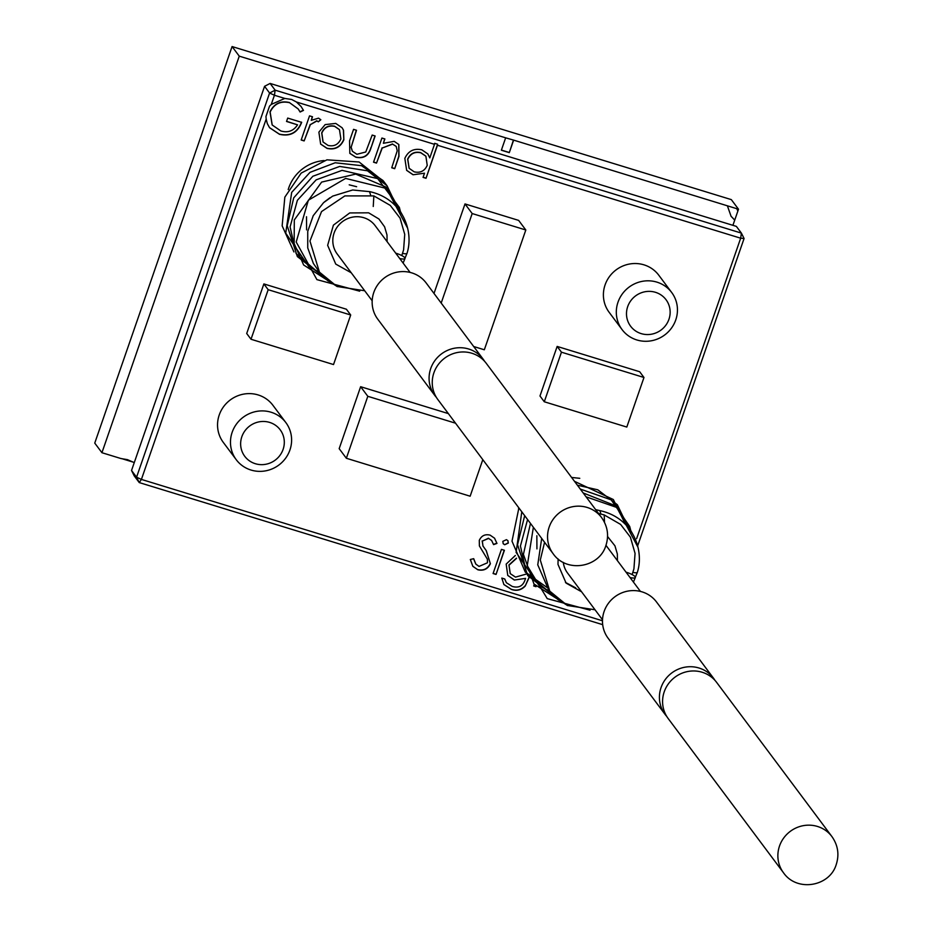 <?xml version="1.0" encoding="UTF-8"?>
<svg xmlns="http://www.w3.org/2000/svg" width="931" height="931" viewBox="0 0 931 931"><rect width="100%" height="100%" fill="white"/><g stroke="black" fill="none" stroke-linecap="round" stroke-linejoin="round"><path stroke-width="1.4" d="M436.383 397.362A30.223 29.094 -36.8 0 1 434.696 395.314A30.223 29.094 -36.8 0 1 430.716 368.571A30.223 29.094 -36.8 0 1 454.584 348.194A30.223 29.094 -36.8 0 1 483.108 359.122A30.223 29.094 -36.8 0 1 484.597 361.309M666.712 716.37A30.223 29.094 -36.8 0 1 665.025 714.321A30.223 29.094 -36.8 0 1 661.057 687.578A30.223 29.094 -36.8 0 1 684.925 667.201A30.223 29.094 -36.8 0 1 713.437 678.117A30.223 29.094 -36.8 0 1 714.927 680.317M283.105 449.382A22.123 21.297 143.2 0 0 269.629 422.406A22.123 21.297 143.2 0 0 241.839 436.732A22.123 21.297 143.2 0 0 255.327 463.708A22.123 21.297 143.2 0 0 283.105 449.382M232.156 432.287A30.979 29.815 -36.8 0 1 256.619 411.397A30.979 29.815 -36.8 0 1 285.852 422.581A30.979 29.815 -36.8 0 1 289.925 449.987A30.979 29.815 -36.8 0 1 265.463 470.877A30.979 29.815 -36.8 0 1 236.23 459.681A30.979 29.815 -36.8 0 1 232.156 432.287M285.852 422.581L272.923 405.299A30.979 29.815 143.2 0 0 243.701 394.104A30.979 29.815 143.2 0 0 219.227 414.993A30.979 29.815 143.2 0 0 223.3 442.4L236.23 459.681M668.947 319.286A22.123 21.297 143.2 0 0 655.471 292.311A22.123 21.297 143.2 0 0 627.692 306.636A22.123 21.297 143.2 0 0 641.168 333.612A22.123 21.297 143.2 0 0 668.947 319.286M617.998 302.191A30.979 29.815 -36.8 0 1 642.46 281.302A30.979 29.815 -36.8 0 1 671.693 292.497A30.979 29.815 -36.8 0 1 675.766 319.903A30.979 29.815 -36.8 0 1 651.304 340.793A30.979 29.815 -36.8 0 1 622.071 329.597A30.979 29.815 -36.8 0 1 617.998 302.191M671.693 292.497L658.776 275.204A30.979 29.815 143.2 0 0 629.542 264.02A30.979 29.815 143.2 0 0 605.08 284.909A30.979 29.815 143.2 0 0 609.153 312.316L622.071 329.597M324.116 160.551A39.835 38.346 143.2 0 0 288.738 187.922A39.835 38.346 143.2 0 0 288.203 189.563M369.526 191.6C402.692 198.792 414.097 231.191 407.045 253.255A8.856 1.874 -160.1 0 1 407.033 253.29A8.856 1.874 -160.1 0 1 402.576 253.372M399.725 258.539A8.856 2.002 19 0 0 405.032 258.457A8.856 2.002 19 0 0 396.059 253.267M370.608 194.998L369.572 191.798M372.179 300.771L337.208 254A23.682 22.786 -36.8 0 1 334.101 233.053A23.682 22.786 -36.8 0 1 352.791 217.086A23.682 22.786 -36.8 0 1 375.135 225.639L410.106 272.422M601.577 517.555L486.285 363.358A30.223 29.094 143.2 0 0 457.761 352.442A30.223 29.094 143.2 0 0 433.893 372.819A30.223 29.094 143.2 0 0 437.861 399.562L553.165 553.759A30.223 29.094 -36.8 0 1 549.185 527.016A30.223 29.094 -36.8 0 1 573.054 506.639A30.223 29.094 -36.8 0 1 601.577 517.555C607.652 526.224 609.095 535.534 605.918 545.485C599.459 567.596 566.642 573.287 553.165 553.759M483.108 359.122L426.177 282.977A30.223 29.094 143.2 0 0 397.665 272.061A30.223 29.094 143.2 0 0 373.796 292.439A30.223 29.094 143.2 0 0 377.765 319.182L434.696 395.314M635.361 577.139L637.363 572.297A8.856 1.874 -160.1 0 1 637.363 572.297A8.856 1.874 -160.1 0 1 632.917 572.379M630.054 577.546A8.856 2.002 19 0 0 635.361 577.464A8.856 2.002 19 0 0 626.388 572.274M600.937 513.993L599.901 510.805M565.454 582.41L575.684 587.845M831.907 836.562L716.614 682.365A30.223 29.094 143.2 0 0 688.09 671.449A30.223 29.094 143.2 0 0 664.222 691.826A30.223 29.094 143.2 0 0 668.202 718.569L783.495 872.766A30.223 29.094 -36.8 0 1 779.515 846.023A30.223 29.094 -36.8 0 1 803.395 825.646A30.223 29.094 -36.8 0 1 831.907 836.562C837.981 845.232 839.425 854.542 836.247 864.492C829.789 886.603 796.971 892.294 783.495 872.766M713.437 678.117L656.518 601.985A30.223 29.094 143.2 0 0 627.994 591.069A30.223 29.094 143.2 0 0 604.126 611.446A30.223 29.094 143.2 0 0 608.094 638.189L665.025 714.321M732.918 225.325L734.722 220.112L731.079 216.295L727.39 205.809L513.447 140.069L509.292 152.649L501.367 150.217L505.649 137.823L239.255 56.151L101.933 452.71L121.042 458.564L127.442 459.646L134.25 462.614M509.292 152.649L513.586 140.255M101.933 452.71L94.753 443.109L232.075 46.55L731.324 199.618L738.504 209.219L727.39 205.809M121.6 458.587L132.726 461.997M239.255 56.151L232.075 46.55M513.447 140.069L505.649 137.823M736.863 208.707L737.876 211.023L738.504 209.219M734.722 220.112L737.876 211.023M509.152 152.463L501.413 150.089M734.582 219.925L731.01 216.201M736.712 208.521L737.736 210.837M518.788 507.779A39.835 38.346 143.2 0 0 518.544 508.57M493.081 573.531L501.448 549.383L504.404 550.291L496.048 574.439L493.081 573.531M529.145 577.534L525.212 586.065C521.36 590.103 516.786 591.243 511.48 589.474L503.915 584.575L501.809 578.081L504.765 578.989L506.394 582.725L512.225 586.425C518.73 588.299 523.036 586.03 525.142 579.617L525.573 578.372L514.331 580.048L507.767 575.428L506.173 564.093L515.343 555.481M636.629 538.642L740.669 238.196L437.465 145.236L426.026 178.286L423.058 177.379L424.501 173.201L413.061 174.772L406.661 170.373L404.834 158.363C408.267 150.985 413.923 148.134 421.813 149.81L427.818 153.906L429.796 157.898L434.498 144.328L296.442 102.003L301.074 106.495L303.483 110.393L300.108 112.023L298.223 108.997L289.622 102.724C280.673 100.688 274.18 103.807 270.141 112.057L272.213 125.01L280.894 130.98C287.947 133.017 293.498 130.968 297.548 124.835L286.539 121.461L287.714 118.074L301.679 122.357C297.559 132.784 290.158 136.764 279.463 134.285L269.571 127.722L267.325 123.648L266.173 119.087L141.407 479.418L602.485 620.779M349.556 140.895L353.559 129.351L356.515 130.259L351.15 147.249L352.418 151.287L356.91 154.278L365.767 151.997L372.179 135.065L375.135 135.973L371.062 147.726C368.757 155.745 363.684 158.91 355.851 157.246L349.835 153.371L349.556 140.895M301.179 140.011L309.546 115.863L312.502 116.771L311.28 120.32L318.542 118.144L320.834 119.762L318.309 121.833L316.947 120.937L310.349 124.673L304.146 140.918L301.179 140.011M557.145 346.425L539.98 395.989L544.286 401.761L626.807 427.061L643.973 377.486L639.667 371.725L557.145 346.425L561.451 352.186L544.286 401.761M448.358 413.597L360.634 386.702L339.175 448.661L346.355 458.261L470.143 496.211L482.805 459.658M473.693 346.518L484.329 349.777L525.817 229.992L518.637 220.391L465 203.936L434.009 293.44M263.869 283.92L246.703 333.496L251.009 339.256L333.531 364.556L350.696 314.992L346.39 309.22L263.869 283.92L268.175 289.692L251.009 339.256M325.152 124.603L335.73 123.416L342.108 127.768L343.516 130.212L343.853 139.801C340.502 147.238 334.904 150.112 327.072 148.413L320.648 144.096L318.879 132.155L325.152 124.603M373.54 162.192L381.908 138.044L384.875 138.952L383.363 143.304L394.197 141.349L398.84 144.514L398.98 156.35L394.709 168.686L391.742 167.778L397.223 150.81L396.222 146.446L392.649 144.154L382.234 148.029L376.508 163.1L373.54 162.192M536.035 586.693L533.707 585.983L534.254 584.389M502.81 541.376L506.429 539.666L507.93 540.69L508.314 543.064L504.672 544.74L503.229 543.751L502.81 541.376M477.859 569.795L472.855 566.327L470.318 559.496L473.693 558.681L475.822 564.093L479.034 566.409L487.437 562.79L487.379 559.182L479.395 545.938L479.29 540.341C481.49 535.662 485.086 533.928 490.102 535.127L494.57 538.223L496.956 543.413L493.57 544.623L491.649 540.515L488.6 538.409L482.305 541.109L483.003 546.043L486.296 550.698L490.381 563.744C487.786 569.074 483.62 571.099 477.859 569.795L472.773 566.234M434.498 144.328L434.649 143.316L437.605 144.224L437.465 145.236M744.078 238.499L740.669 238.196L741.39 233.111L736.363 226.384L270.118 83.441L275.145 90.167L741.39 233.111L744.078 238.499L637.642 545.88M274.436 95.253L275.145 90.167L269.594 93.03L274.436 95.253L271.258 104.423L284.805 98.43L274.436 95.253M284.805 98.43L291.636 99.466L296.442 102.003M266.173 119.087L265.952 116.515L269.536 106.134L271.258 104.423M602.694 624.666L139.254 482.584L136.566 477.196L269.594 93.03L264.567 86.304L131.539 470.469L136.566 477.196L141.407 479.418L139.254 482.584L134.227 475.869L131.539 470.469M525.817 229.992L472.18 213.548L441.189 303.052M472.18 213.548L465 203.936M455.538 423.198L367.815 396.303L346.355 458.261M367.815 396.303L360.634 386.702M350.696 314.992L268.175 289.692M643.973 377.486L561.451 352.186M264.567 86.304L270.118 83.441M301.004 106.39L303.483 110.393M303.331 110.207L299.991 111.825M298.153 108.892L289.622 102.724M289.471 102.526C280.534 100.501 274.04 103.609 269.99 111.86L270.141 112.057M269.99 111.86L272.143 124.917M286.585 121.321L297.548 124.835M301.539 122.159C297.42 132.586 290.018 136.566 279.312 134.099L279.463 134.285M279.312 134.099L269.501 127.617M312.316 116.712L311.28 120.32M320.671 119.587L318.309 121.833M318.169 121.647L316.947 120.937M316.808 120.751L310.349 124.673M310.209 124.486L304.146 140.918M303.995 140.721L301.225 139.871M342.026 127.675L343.516 130.212M343.376 130.014L343.853 139.801M343.702 139.615C340.362 147.051 334.764 149.914 326.932 148.227L327.072 148.413M326.932 148.227L320.567 144.002M339.396 129.595L334.543 126.185C328.527 124.987 324.244 127.221 321.695 132.889L323.01 141.896M340.886 138.917L339.466 129.688L334.695 126.383C328.678 125.185 324.395 127.407 321.835 133.075L323.08 142.001L328.084 145.445C334.066 146.749 338.325 144.573 340.886 138.917M356.329 130.2L351.15 147.249M351.01 147.063L352.349 151.183M374.949 135.914L371.062 147.726M370.922 147.54C368.606 155.547 363.544 158.724 355.712 157.048L355.851 157.246M355.712 157.048L349.765 153.266M384.678 138.894L383.363 143.304M398.771 144.421L398.829 156.152L394.709 168.686M394.558 168.488L391.788 167.638M396.152 146.353L392.649 144.154M392.51 143.956L382.234 148.029M382.082 147.843L376.508 163.1M376.368 162.913L373.587 162.064M437.605 144.224L426.026 178.286M425.874 178.089L423.105 177.239M413.061 174.772L424.501 173.201M412.91 174.586L406.591 170.28M427.748 153.813L429.796 157.898M425.828 156.129L420.672 152.591C414.644 151.287 410.292 153.452 407.638 159.108L409.093 168.22M427.224 165.357L425.898 156.222L420.824 152.789C414.784 151.474 410.443 153.65 407.79 159.294L409.163 168.313L414.19 171.839C420.288 173.213 424.629 171.048 427.224 165.357M535.907 586.507L533.754 585.855M528.994 577.336L525.212 586.065M525.072 585.867C521.22 589.917 516.635 591.057 511.34 589.288L511.48 589.474M511.34 589.288L503.846 584.47M504.66 578.954L506.324 582.631M514.331 580.048L525.573 578.372M514.191 579.85L507.698 575.335M516.437 558.158L508.954 564.931L510.2 573.554M508.954 564.931L510.269 573.647L515.506 577.127L526.515 573.996M516.53 558.356L509.094 565.129M507.849 540.597L508.314 543.064M508.163 542.866L504.672 544.74M504.532 544.554L503.159 543.646M504.218 550.233L496.048 574.439M495.897 574.241L493.127 573.391M473.588 558.705L475.753 564M494.501 538.13L496.956 543.413M496.817 543.215L493.5 544.402M491.568 540.422L488.6 538.409M488.449 538.223L482.305 541.109M482.165 540.923L483.003 546.043M482.863 545.857L486.296 550.698M486.157 550.5L490.381 563.744M490.241 563.558C487.646 568.888 483.468 570.901 477.719 569.609M602.508 619.778L567.538 573.007A23.682 22.786 -36.8 0 1 563.302 562.394M373.25 206.473L373.855 195.906L344.866 195.906L321.521 211.593L309.953 241.024L319.438 272.131L336.987 286.469L364.696 290.763M604.522 522.372L604.184 514.913L598.528 513.481M536.85 535.744L536.931 548.894M356.62 186.7L349.206 184.827M306.52 216.737L306.59 229.887M407.033 253.29L405.032 258.131M359.703 291.194L316.901 279.626L296.198 242.002L308.359 200.223L345.61 178.415L386.481 188.469L407.359 227.711M337.325 286.62L303.646 264.986L294.149 243.526L294.312 219.925L321.637 182.092L355.735 174.097L387.226 187.585L403.74 217.505M328.247 281.092L296.139 253.604L290.1 226.896L297.385 200.281L316.168 179.846L342.061 170.373L377.683 178.624L399.376 207.45L400.493 211.826M323.034 276.391L297.361 256.572L287.202 225.744L293.731 197.826L312.851 176.262L339.699 166.44L367.477 170.804L387.028 185.746L397.595 207.916M319.554 272.294L308.871 266.72L285.724 233.146L291.682 192.38L310.011 172.351L335.183 162.762L361.507 165.683L383.013 180.533L386.819 185.478M293.94 251.929L282.151 225.826L284.839 197.139L301.179 173.096L326.956 159.829L359.098 161.994L383.909 181.603M403.1 263.042L405.032 258.457M369.619 191.646L352.651 189.994L332.67 196.115L323.546 202.69L313.212 215.701L307.742 231.365L307.742 247.914L313.375 263.438L317.995 270.095M401.796 255.56L403.6 249.845L404.729 234.368L400.074 218.168L390.275 205.402L373.855 195.906M351.266 272.795L335.754 264.09L327.642 245.342L333.403 225.151L349.719 212.943L368.629 212.815L378.929 218.994L384.608 226.838L386.993 234.961L387.098 241.653M590.033 610.201L547.242 598.633L527.237 565.722L533.37 527.283M586.065 496.817L616.811 507.476L637.688 546.718M567.654 605.627L533.975 583.993L523.408 554.364L530.472 523.408M583.167 492.941L617.556 506.592L634.069 536.512M558.577 600.099L526.469 572.612L520.429 546.043L527.574 519.545M580.281 489.066L611.178 499.854L629.705 526.457L630.834 530.821M553.363 595.398L527.702 575.579L517.543 544.751L524.677 515.669M577.383 485.202L597.807 489.811L617.358 504.742L627.925 526.923M549.884 591.301L539.2 585.715L516.111 552.386L521.791 511.794M574.485 481.327L613.343 499.54L625.201 523.897M547.009 587.438L525.293 572.146L512.003 541.179L518.893 507.919M571.587 477.452L579.769 478.313M544.577 542.273L540.294 560.031L549.767 591.138L567.316 605.476L595.025 609.77M633.429 582.05L635.361 577.464M599.948 510.642L595.654 509.629M541.691 538.421L537.757 564.826L548.324 589.102M632.126 574.567L633.93 568.841L635.058 553.375L630.403 537.175L620.605 524.409L604.184 514.913M607.559 536.512L614.949 545.834L617.334 553.957L617.428 560.66M637.374 572.262C644.427 550.198 633.022 517.787 599.855 510.607M640.435 591.429L605.965 545.322M558.123 558.961L557.983 564.349L566.095 583.097L581.596 591.802M324.291 202.027L329.981 197.733"/></g></svg>
